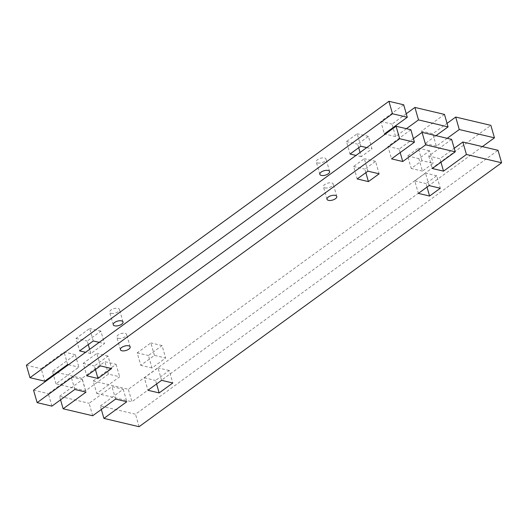 <?xml version="1.0" encoding="UTF-8"?>
<svg xmlns="http://www.w3.org/2000/svg" width="528" height="528" viewBox="0 0 528 528"><rect width="100%" height="100%" fill="white"/><g stroke="black" fill="none" stroke-linecap="round" stroke-linejoin="round"><path stroke-width="0.4" stroke-dasharray="2.64 1.98" d="M118.298 338.296A5.095 2.303 164 0 0 123.941 337.438A5.095 2.303 164 0 0 126.608 334.415A5.095 2.303 164 0 0 125.123 333.333A5.095 2.303 164 0 0 119.48 334.198A5.095 2.303 164 0 0 116.813 337.22A5.095 2.303 164 0 0 118.298 338.296M324.898 187.889A5.095 2.303 164 0 0 330.535 187.031A5.095 2.303 164 0 0 333.201 184.001A5.095 2.303 164 0 0 331.716 182.926A5.095 2.303 164 0 0 326.08 183.784A5.095 2.303 164 0 0 323.413 186.813A5.095 2.303 164 0 0 324.898 187.889M367.917 171.158L364.34 158.684L353.621 166.485L357.199 178.959M365.851 172.663L364.835 169.132L375.56 161.33L379.13 173.804M353.621 166.485L364.835 169.132M375.56 161.33L364.34 158.684M429.086 185.592L425.515 173.118L414.79 180.926L418.367 193.393M427.02 187.097L426.004 183.572L436.729 175.765L440.306 188.239M414.79 180.926L426.004 183.572M436.729 175.765L425.515 173.118M100.412 365.904L96.835 353.43L83.193 363.363L86.77 375.837M95.423 369.541L94.406 366.01L108.049 356.077L111.626 368.551M83.193 363.363L94.406 366.01M108.049 356.077L96.835 353.43M161.581 380.345L158.004 367.871L144.362 377.804L147.939 390.278M156.592 383.975L155.575 380.45L169.217 370.517L172.795 382.991M144.362 377.804L155.575 380.45M169.217 370.517L158.004 367.871M410.857 129.73L387.955 146.408L391.532 158.875M400.184 152.579L399.168 149.054L413.424 138.679M387.955 146.408L399.168 149.054M451.638 139.359L428.736 156.031L439.949 158.677L454.199 148.302M101.343 409.457L100.327 405.926L135.505 414.229L498.023 150.302M100.327 405.926L123.229 389.255L112.015 386.608L89.113 403.28L92.69 415.754M60.562 399.835L59.552 396.304L89.113 403.28M59.552 396.304L82.454 379.632L71.234 376.985L48.338 393.657L51.909 406.131M33.554 390.166L48.338 393.657M428.736 156.031L432.313 168.505M440.959 162.208L439.949 158.677M74.811 389.459L71.234 376.985M82.454 379.632L86.031 392.106M115.592 399.082L112.015 386.608M123.229 389.255L126.806 401.729M139.075 426.703L135.505 414.229M111.144 313.355A5.095 2.303 164 0 0 116.787 312.49A5.095 2.303 164 0 0 119.453 309.467A5.095 2.303 164 0 0 117.968 308.385A5.095 2.303 164 0 0 112.325 309.25A5.095 2.303 164 0 0 109.659 312.272A5.095 2.303 164 0 0 111.144 313.355M317.744 162.947A5.095 2.303 164 0 0 323.387 162.083A5.095 2.303 164 0 0 326.053 159.06A5.095 2.303 164 0 0 324.568 157.978A5.095 2.303 164 0 0 318.925 158.842A5.095 2.303 164 0 0 316.259 161.865A5.095 2.303 164 0 0 317.744 162.947M360.769 146.21L357.192 133.736L346.467 141.544L350.044 154.011M358.697 147.715L357.687 144.19L368.405 136.382L371.983 148.856L361.258 156.658L360.056 152.467M346.467 141.544L357.687 144.19M361.258 156.658L355.997 155.417M366.722 147.616L371.983 148.856M368.405 136.382L357.192 133.736M421.938 160.644L418.361 148.17L407.642 155.978L411.213 168.452L421.938 160.644L433.151 163.291L422.433 171.098L418.856 158.624L429.574 150.817L433.151 163.291M407.642 155.978L418.856 158.624M422.433 171.098L411.213 168.452M429.574 150.817L418.361 148.17M93.258 340.963L89.681 328.489L76.039 338.422L79.616 350.896M88.268 344.593L87.252 341.068L100.901 331.135L104.471 343.609L90.829 353.542L89.628 349.345M76.039 338.422L87.252 341.068M90.829 353.542L85.569 352.295M99.211 342.368L104.471 343.609M100.901 331.135L89.681 328.489M154.427 355.397L150.856 342.923L137.207 352.856L140.785 365.33L154.427 355.397L165.647 358.043L151.998 367.976L148.427 355.502L162.07 345.569L165.647 358.043M137.207 352.856L148.427 355.502M151.998 367.976L140.785 365.33M162.07 345.569L150.856 342.923M403.702 104.788L380.8 121.46L384.377 133.934M393.03 127.637L392.02 124.106L406.27 113.731M406.435 128.687L395.591 136.58L393.228 128.317M380.8 121.46L392.02 124.106M395.591 136.58L385.235 134.132M444.484 114.411L421.582 131.083L432.795 133.729L447.051 123.354M53.407 374.887L52.397 371.356L75.299 354.684L78.877 367.158L55.975 383.83L85.536 390.806L108.438 374.134L119.651 376.781L96.756 393.452L93.179 380.985L128.35 389.281L490.868 125.36M93.179 380.985L116.081 364.307L104.861 361.66L81.965 378.338L85.536 390.806M52.397 371.356L81.965 378.338M75.299 354.684L64.086 352.037L41.184 368.709L44.761 381.183M26.4 365.224L41.184 368.709M421.582 131.083L425.159 143.557L435.996 135.663M447.209 138.31L436.372 146.203L432.795 133.729M436.372 146.203L425.159 143.557M67.663 364.511L64.086 352.037M55.975 383.83L53.605 375.573M68.515 364.716L78.877 367.158M96.756 393.452L131.927 401.755L128.35 389.281M482.387 146.612L131.927 401.755M108.438 374.134L104.861 361.66M116.081 364.307L119.651 376.781M130.178 346.883L126.608 334.415M336.778 196.475L333.201 184.001M326.99 199.287L323.413 186.813M120.391 349.694L116.813 337.22M123.031 321.941L119.453 309.467M329.624 171.534L326.053 159.06M319.836 174.339L316.259 161.865M113.236 324.746L109.659 312.272"/><path stroke-width="0.79" d="M128.7 345.807A5.095 2.303 -16 0 1 130.178 346.883A5.095 2.303 -16 0 1 127.512 349.912A5.095 2.303 -16 0 1 121.876 350.77A5.095 2.303 -16 0 1 120.391 349.694A5.095 2.303 -16 0 1 123.057 346.665A5.095 2.303 -16 0 1 128.7 345.807M335.293 195.4A5.095 2.303 -16 0 1 336.778 196.475A5.095 2.303 -16 0 1 334.112 199.498A5.095 2.303 -16 0 1 328.475 200.363A5.095 2.303 -16 0 1 326.99 199.287A5.095 2.303 -16 0 1 329.657 196.258A5.095 2.303 -16 0 1 335.293 195.4M368.412 181.606L357.199 178.959L367.917 171.158L379.13 173.804L368.412 181.606L365.851 172.663M429.581 196.04L418.367 193.393L429.086 185.592L440.306 188.239L429.581 196.04L427.02 187.097M97.984 378.484L86.77 375.837L100.412 365.904L111.626 368.551L97.984 378.484L95.423 369.541M159.152 392.924L147.939 390.278L161.581 380.345L172.795 382.991L159.152 392.924L156.592 383.975M413.424 138.679L422.07 132.376L425.647 144.85L402.745 161.522L391.532 158.875L414.434 142.204L410.857 129.73L396.073 126.245L33.554 390.166L37.132 402.64L399.65 138.719L396.073 126.245M402.745 161.522L400.184 152.579M422.07 132.376L451.638 139.359L455.215 151.826L425.647 144.85M454.199 148.302L462.851 142.006L498.023 150.302L501.6 162.776L139.075 426.703L103.904 418.4L101.343 409.457M462.851 142.006L466.429 154.48L443.527 171.151L432.313 168.505L455.215 151.826M443.527 171.151L440.959 162.208M466.429 154.48L501.6 162.776M399.65 138.719L414.434 142.204M37.132 402.64L51.909 406.131L74.811 389.459L86.031 392.106L63.129 408.778L60.562 399.835M63.129 408.778L92.69 415.754L115.592 399.082L126.806 401.729L103.904 418.4M121.546 320.859A5.095 2.303 -16 0 1 123.031 321.941A5.095 2.303 -16 0 1 120.364 324.964A5.095 2.303 -16 0 1 114.721 325.829A5.095 2.303 -16 0 1 113.236 324.746A5.095 2.303 -16 0 1 115.903 321.724A5.095 2.303 -16 0 1 121.546 320.859M328.145 170.452A5.095 2.303 -16 0 1 329.624 171.534A5.095 2.303 -16 0 1 326.957 174.557A5.095 2.303 -16 0 1 321.321 175.415A5.095 2.303 -16 0 1 319.836 174.339A5.095 2.303 -16 0 1 322.502 171.316A5.095 2.303 -16 0 1 328.145 170.452M355.997 155.417L350.044 154.011L360.769 146.21L366.722 147.616M360.056 152.467L358.697 147.715M85.569 352.295L79.616 350.896L93.258 340.963L99.211 342.368M89.628 349.345L88.268 344.593M385.235 134.132L384.377 133.934L407.279 117.262L403.702 104.788L388.925 101.297L26.4 365.224L29.977 377.698L392.495 113.771L388.925 101.297M406.27 113.731L414.916 107.435L418.493 119.909L406.435 128.687M393.228 128.317L393.03 127.637M414.916 107.435L444.484 114.411L448.061 126.885L418.493 119.909M447.051 123.354L455.697 117.058L490.868 125.36L494.446 137.834L482.387 146.612M435.996 135.663L448.061 126.885M455.697 117.058L459.274 129.532L447.209 138.31M459.274 129.532L494.446 137.834M392.495 113.771L407.279 117.262M29.977 377.698L44.761 381.183L67.663 364.511L68.515 364.716M53.605 375.573L53.407 374.887"/></g></svg>
